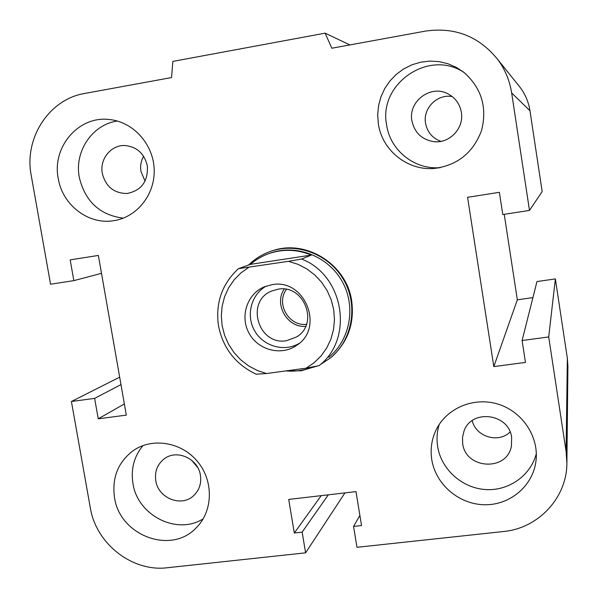 <?xml version="1.0" encoding="UTF-8"?>
<svg xmlns="http://www.w3.org/2000/svg" width="598" height="598" viewBox="0 0 598 598"><rect width="100%" height="100%" fill="white"/><g stroke="black" fill="none" stroke-linecap="round" stroke-linejoin="round"><path stroke-width="0.9" d="M271.178 251.175L272.89 250.614C306.445 239.103 346.773 264.645 351.691 301.003C354.569 323.406 347.924 342.004 331.763 356.804M510.101 431.95C498.515 443.664 475.739 436.787 472.233 420.633M462.665 443.432L462.516 437.183L463.988 431.151C471.478 408.606 509.1 413.45 511.641 437.489L511.432 445.936C507.313 471.725 465.423 469.37 462.665 443.432M431.763 459.593C430.171 449.046 431.681 439.022 436.301 429.521C446.893 407.963 473.96 396.653 498.037 404.136C522.174 411.431 538.955 436.405 536.01 460.684C533.184 485.763 510.064 505.317 484.515 504.749C458.958 504.42 435.591 484.335 431.763 459.593M536.331 453.546C530.74 475.829 508.24 491.399 484.941 489.508C461.634 487.774 441.145 469.079 437.631 446.474C436.465 438.939 437.003 431.577 439.261 424.371M197.774 467.651L191.719 460.303M155.779 480.672C154.546 471.658 157.311 464.422 164.084 458.965C176.589 448.874 198.17 458.487 200.42 475.253C201.571 483.438 199.306 490.248 193.603 495.682C181.433 507.523 158.126 498.194 155.779 480.672M114.51 497.506C111.789 477.496 118.195 461.761 133.728 450.287C153.11 437.145 182.248 442.356 197.975 462.082C213.897 481.652 212.948 511.544 196.084 527.944C170.849 554.951 119.607 535.457 114.51 497.506M203.208 518.795C177.03 535.569 137.45 515.416 132.943 483.438C130.715 469.011 134.057 456.394 142.974 445.585M145.052 181.127L140.956 171.447C140.089 166.027 140.971 160.974 143.61 156.272M102.303 173.398C99.44 159.18 111.056 144.768 124.922 145.531C136.86 146.757 144.32 153.492 147.31 165.743C148.267 181.329 141.502 190.575 127.015 193.49C113.979 193.348 105.741 186.651 102.303 173.398M58.238 178.488C51.824 147.422 78.166 116.034 108.567 119.443C132.607 121.282 153.245 143.707 154.164 169.122C155.331 194.544 136.718 217.694 113.097 220.782C88.078 224.721 62.379 204.793 58.238 178.488M123.24 218.173C99.754 215.033 85.103 201.414 79.287 177.314C74.189 151.451 92.354 124.332 117.447 121.058M440.898 141.367C432.421 138.22 427.308 132.188 425.552 123.248C422.696 108.283 437.415 93.55 452.327 96.637M411.902 120.744C407.978 101.316 431.001 84.161 448.216 93.968C455.482 97.967 459.862 104.082 461.357 112.334C464.317 128.271 449.285 143.954 433.513 141.621C421.695 139.521 414.489 132.562 411.902 120.744M378.362 123.928L377.689 114.809L378.564 105.689L380.956 96.816L384.806 88.467L390.008 80.88L396.407 74.272L403.822 68.845L412.052 64.763L420.843 62.147L429.94 61.093L439.082 61.631L447.984 63.754L456.386 67.395L464.041 72.455C481.569 88.13 487.407 107.498 481.532 130.566C473.16 152.774 457.425 165.399 434.327 168.427C407.701 170.931 382.115 150.472 378.362 123.928M440.367 167.604L440.203 167.619C414.713 170.019 390.202 150.442 386.629 125.042C378.011 83.63 429.715 48.311 464.624 72.926M518.204 85.006L520.32 87.652C525.418 94.529 528.632 102.228 529.963 110.735L542.162 191.539L529.492 210.421L502.783 214.54L499.375 192.309L467.576 197.318L493.813 366.596L525.455 362.418L522.099 340.539L548.71 336.943L566.097 451.445L566.897 463.136C566.926 497.91 538.23 528.37 503.486 531.517L356.976 547.305L353.56 526.434L361.536 525.545L355.989 491.616L288.699 499.427L294.313 533.005L302.147 532.13L305.6 552.836L167.358 567.734C132.315 572.204 95.986 543.717 90.305 507.762L71.416 401.512L94.633 398.373L98.244 418.824L126.313 415.124L98.371 255.443L70.183 259.876L73.853 280.634L50.561 284.222L31.216 175.408C23.86 138.4 48.946 99.253 84.729 93.445L171.544 77.561L172.859 61.4L325.14 33.159L331.815 48.229L425.492 31.089C454.794 26.865 478.834 36.276 497.618 59.322C505.033 69.338 509.713 80.543 511.656 92.944L529.492 210.421M504.234 214.316L517.337 299.807L493.813 366.596M517.337 299.807L532.915 297.61M548.71 336.943L555.363 278.907L536.967 281.546L522.099 340.539M555.363 278.907L567.353 358.292L567.906 366.417L566.897 463.136M344.949 492.894L305.6 552.836M359.884 515.431L353.56 526.434M349.86 44.932L325.14 33.159M321.201 495.652L294.313 533.005M328.302 494.83L302.147 532.13M119.675 377.159L71.416 401.512M120.975 384.604L94.633 398.373M124.362 403.942L98.244 418.824M101.503 273.346L73.853 280.634M301.579 259.054L288.52 261.326L297.954 264.309L306.796 268.898L314.772 274.953L321.642 282.301L327.196 290.71L331.255 299.927L333.706 309.674L334.469 319.653L333.535 329.558L330.926 339.088L326.725 347.969L321.074 355.922L314.144 362.717L306.146 368.166L319.093 365.647C354.248 338.722 344.059 275.192 301.579 259.054L311.371 255.069L250.398 264.368C256.37 259.211 263.135 255.421 270.685 253.006C284.319 248.865 297.879 249.553 311.371 255.069M288.52 261.326L238.415 268.659L250.398 264.368M313.352 366.791C304.554 370.379 295.397 371.747 285.889 370.91M238.415 268.659C221.978 283.983 215.332 302.999 218.479 325.716C223.002 348.2 235.552 364.361 256.116 374.191L266.514 373.533L257.237 370.468L248.566 365.864L240.755 359.846L234.035 352.596L228.593 344.328L224.594 335.276L222.142 325.708L221.312 315.894L222.142 306.124L224.601 296.675L228.63 287.825L234.11 279.834L240.889 272.95L248.768 267.373M328.825 357.268C350.092 339.956 356.221 307.043 342.512 282.062C328.982 256.976 298.006 244.201 271.881 252.595L269.892 253.26M266.514 373.533L306.146 368.166M305.638 326.411C287.182 327.801 273.697 304.285 284.214 289.058M278.003 289.2C303.993 283.998 319.414 323.735 296.578 336.958L286.539 340.711C258.471 345.995 244.993 301.414 271.604 291.054L278.003 289.2M286.442 289.387C275.641 303.515 288.834 326.515 306.475 324.325M271.963 284.685C304.913 278.04 324.968 328.19 296.361 345.547C281.045 356.176 258 350.069 249.022 333.183C239.716 316.462 247.131 293.842 264.398 286.793L271.963 284.685M299.149 343.416C284.289 352.297 263.374 346.317 254.658 330.836C245.711 315.497 251.108 294.425 266.267 286.076M248.633 264.996C255.383 258.396 263.284 253.664 272.322 250.809C299 242.377 330.537 255.473 344.343 281.053C358.314 306.535 352.147 340.075 330.552 357.843L320.132 364.758M317.77 365.916L300.981 370.812L285.851 370.917M529.963 110.735L511.656 92.944M567.353 358.292L566.097 451.445M511.432 445.936L511.514 445.525M536.01 460.684L536.085 460.012M193.603 495.682L193.999 495.323M196.084 527.944L196.854 527.167M127.015 193.49L127.77 193.416M113.097 220.782L114.681 220.535M433.513 141.621L436.226 141.786M434.327 168.427L440.203 167.619M520.32 87.652L497.618 59.322M271.881 252.595L270.685 253.006M296.578 336.958L297.52 336.315M296.361 345.547L297.542 344.702"/></g></svg>
